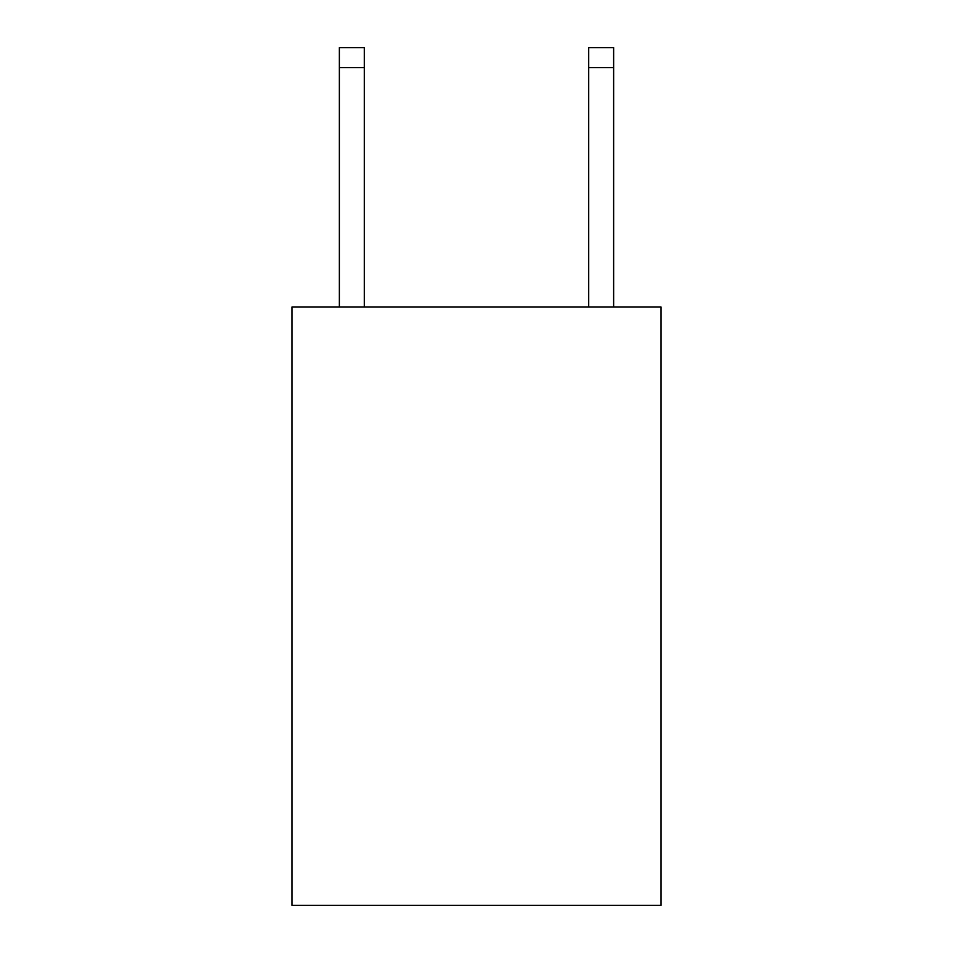 <?xml version="1.0" encoding="UTF-8"?>
<svg xmlns="http://www.w3.org/2000/svg" width="953" height="953" viewBox="0 0 953 953"><rect width="100%" height="100%" fill="white"/><g stroke="black" fill="none" stroke-linecap="round" stroke-linejoin="round"><path stroke-width="1.43" d="M661.001 306.949L661.001 905.35L291.999 905.35L291.999 306.949L661.001 306.949M364.296 306.949L364.296 67.592L339.363 67.592L339.363 47.65L364.296 47.65L364.296 67.592M339.363 306.949L339.363 67.592M613.637 306.949L613.637 47.65L588.704 47.65L588.704 306.949M588.704 67.592L613.637 67.592"/></g></svg>
